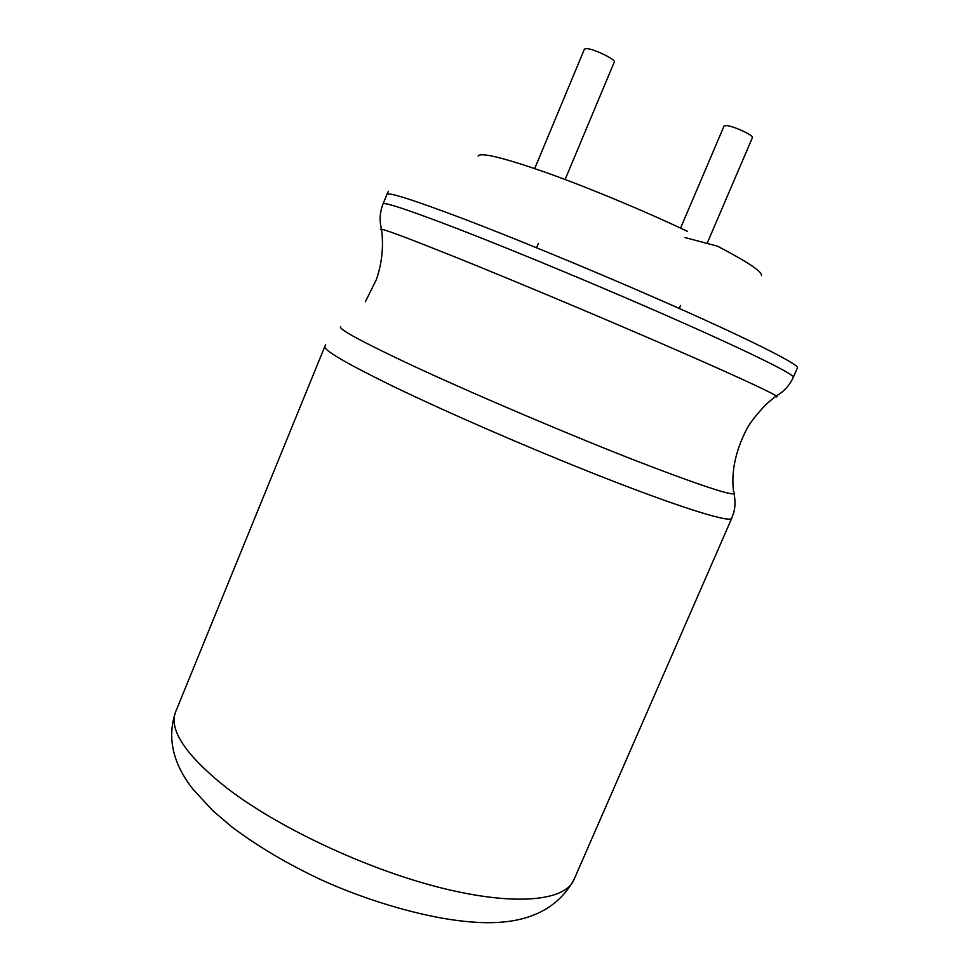 <?xml version="1.0" encoding="UTF-8"?>
<svg xmlns="http://www.w3.org/2000/svg" width="971" height="971" viewBox="0 0 971 971"><rect width="100%" height="100%" fill="white"/><g stroke="black" fill="none" stroke-linecap="round" stroke-linejoin="round"><path stroke-width="1.46" d="M684.919 237.543L717.52 246.185C748.071 262.17 762.721 272.001 761.446 275.679M478.084 155.979C480.766 152.107 503.646 157.703 546.722 172.753C588.644 187.706 644.331 210.889 687.541 231.401M707.106 243.43L752.416 137.603C754.066 135.673 734.659 126.497 726.988 125.587L724.123 125.902L680.562 228.112M565.122 179.501L614.291 61.986C616.184 59.692 593.973 48.89 586.666 48.586L584.457 49.072L534.705 168.553M226.668 787.918C185.485 755.062 168.505 729.634 175.715 711.622C166.878 737.487 172.668 763.4 193.095 789.362L212.734 810.627L232.057 827.086C257.752 846.396 287.513 863.996 321.352 879.896C369.186 901.61 428.211 918.991 473.35 922.11C522.544 925.873 556.067 911.781 573.897 879.811C565.122 901.003 515.067 906.441 440.883 887.822C366.856 869.276 278.325 827.753 226.668 787.918M573.897 879.811L731.733 518.308C730.313 522.701 687.165 509.824 614.934 481.883C542.886 454.015 450.847 414.301 392.733 386.13C346.101 363.312 323.477 350.082 324.848 346.441L175.715 711.622M775.331 396.641C777.261 397.103 777.565 396.872 776.242 395.95L769.687 401.241C767.041 403.086 752.598 417.943 746.735 429.109C735.533 450.835 731.114 471.639 733.506 491.484C741.213 498.936 709.316 488.935 637.838 461.48C567.804 434.207 471.117 392.988 409.968 364.416C361.588 341.634 338.442 329.072 340.566 326.742M388.376 191.275L386.944 194.382C388.084 191.857 413.136 199.82 462.099 218.293C522.993 241.427 616.512 280.328 687.686 312.225C759.031 344.195 799.194 364.975 797.458 367.791L793.343 377.221C789.629 385.402 783.937 391.653 776.242 395.95C770.586 391.944 727.837 372.269 660.948 343.285C594.167 314.325 510.552 279.296 454.513 256.757C411.57 239.534 387.247 230.345 381.542 229.217L380.389 229.314L381.688 230.358M793.343 377.221C794.873 374.855 754.528 354.573 683.123 322.87C611.888 291.227 518.465 252.266 457.754 228.804C408.937 210.076 384.031 201.774 383.047 203.898C379.77 212.273 379.26 220.708 381.542 229.217C383.739 246.306 382.016 263.117 376.36 279.636L365.375 301.738M325.661 344.571L324.848 346.441M731.733 518.308L733.7 512.7C735.265 507.117 735.399 500.854 734.112 493.923M386.944 194.382L383.047 203.898M680.513 305.525L679.251 308.462M538.407 243.369L536.575 247.739"/></g></svg>
